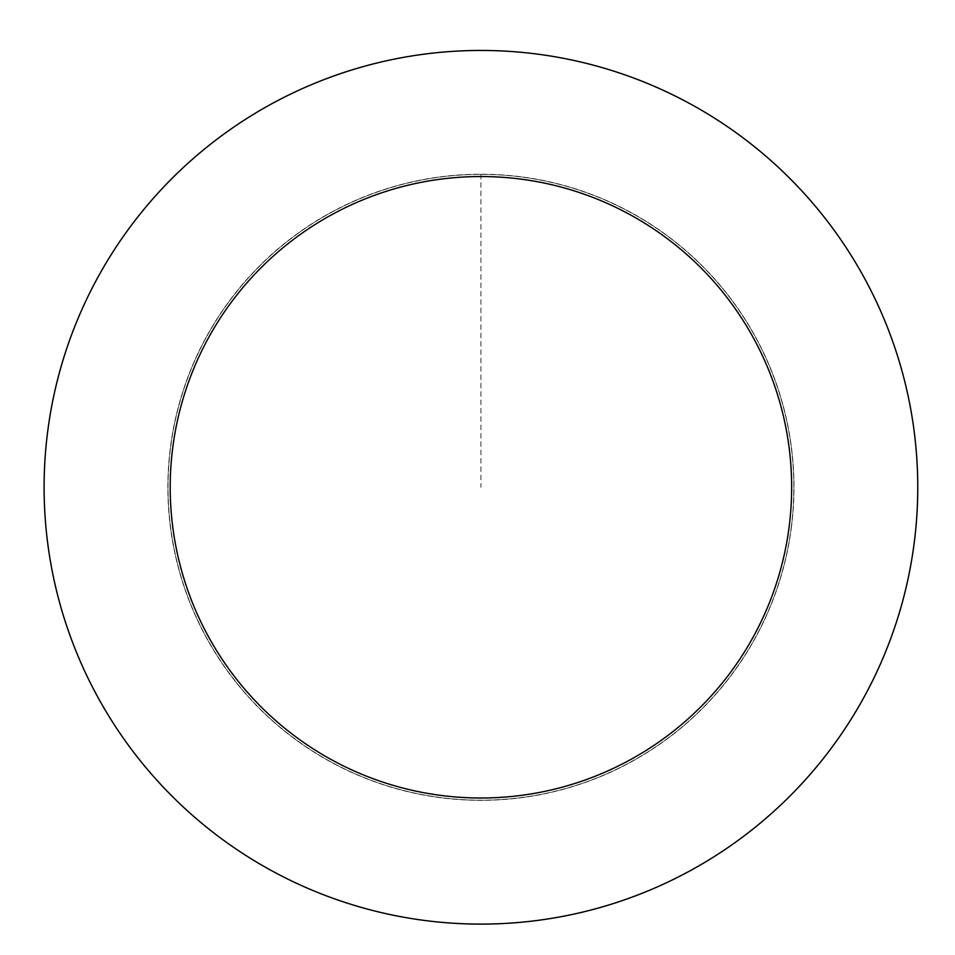<?xml version="1.0" encoding="UTF-8"?>
<svg xmlns="http://www.w3.org/2000/svg" width="955" height="955" viewBox="0 0 955 955"><rect width="100%" height="100%" fill="white"/><g stroke="black" fill="none" stroke-linecap="round" stroke-linejoin="round"><path stroke-width="0.72" stroke-dasharray="4.78 3.58" d="M791.289 527.626A312.965 312.965 0 0 1 290.809 735.887A312.965 312.965 0 0 1 360.692 198.33A312.965 312.965 0 0 1 791.289 527.626A312.965 312.965 0 0 1 290.809 735.887A312.965 312.965 0 0 1 360.692 198.33A312.965 312.965 0 0 1 791.289 527.626M791.373 527.638A313.061 313.061 0 0 0 521.287 176.83A313.061 313.061 0 0 0 170.479 446.916A313.061 313.061 0 0 0 440.577 797.723A313.061 313.061 0 0 0 791.373 527.638M791.229 527.614A312.918 312.918 0 0 0 521.275 176.973A312.918 312.918 0 0 0 170.635 446.94A312.918 312.918 0 0 0 440.589 797.58A312.918 312.918 0 0 0 791.229 527.614M47.75 430.968A436.829 436.829 0 0 0 648.755 890.585A436.829 436.829 0 0 0 746.297 140.29A436.829 436.829 0 0 0 47.75 430.968M480.926 174.311L480.926 487.277"/><path stroke-width="1.43" d="M47.75 430.968A436.829 436.829 0 0 0 648.755 890.585A436.829 436.829 0 0 0 746.297 140.29A436.829 436.829 0 0 0 47.75 430.968M172.795 447.227A310.721 310.721 0 0 0 600.301 774.159A310.721 310.721 0 0 0 669.694 240.457A310.721 310.721 0 0 0 172.795 447.227"/></g></svg>
